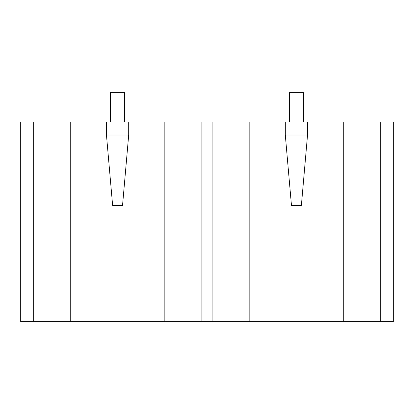<?xml version="1.0" encoding="UTF-8"?>
<svg xmlns="http://www.w3.org/2000/svg" width="414" height="414" viewBox="0 0 414 414"><rect width="100%" height="100%" fill="white"/><g stroke="black" fill="none" stroke-linecap="round" stroke-linejoin="round"><path stroke-width="0.62" d="M289.376 122.026L289.376 92.374L303.462 92.374L303.462 122.026M110.538 122.026L110.538 92.374L124.624 92.374L124.624 122.026M106.46 122.026L70.737 122.026L70.737 321.626L164.839 321.626L164.839 122.026L106.46 122.026L106.46 135L112.624 205.427L122.539 205.427L128.697 135L128.697 122.026M393.3 122.026L380.326 122.026L380.326 321.626L393.3 321.626L393.3 122.026M201.903 321.626L212.097 321.626L212.097 122.026L201.903 122.026L201.903 321.626L164.839 321.626M285.303 122.026L249.161 122.026L249.161 321.626L343.263 321.626L343.263 122.026L285.303 122.026L285.303 135L291.461 205.427L301.376 205.427L307.54 135L307.54 122.026M70.737 321.626L33.674 321.626L33.674 122.026L70.737 122.026M164.839 122.026L201.903 122.026M212.097 122.026L249.161 122.026M343.263 122.026L380.326 122.026M33.674 122.026L20.7 122.026L20.7 321.626L33.674 321.626M106.46 135L128.697 135M285.303 135L307.54 135M380.326 321.626L343.263 321.626M249.161 321.626L212.097 321.626"/></g></svg>

